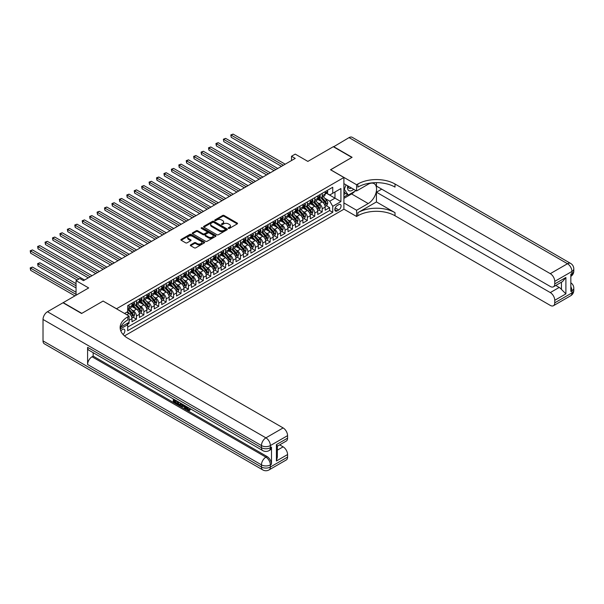 <?xml version="1.0" encoding="UTF-8"?>
<svg xmlns="http://www.w3.org/2000/svg" width="604" height="604" viewBox="0 0 604 604"><rect width="100%" height="100%" fill="white"/><g stroke="black" fill="none" stroke-linecap="round" stroke-linejoin="round"><path stroke-width="0.91" d="M228.448 228.372A0.725 0.415 0 0 0 229.475 228.372L237.221 223.903A1.034 0.596 0 0 0 237.523 223.48A1.034 0.596 0 0 0 237.221 223.057L224.092 215.477A1.034 0.596 0 0 0 222.634 215.477L214.888 219.954A0.725 0.415 0 0 0 215.907 220.543L216.912 219.962A3.299 1.903 0 0 1 221.577 219.962L222.672 220.596A3.299 1.903 0 0 1 223.639 221.94A3.299 1.903 0 0 1 222.672 223.291L221.668 223.873A0.725 0.415 0 0 0 222.687 224.462L223.691 223.88A3.299 1.903 0 0 1 228.357 223.88L229.452 224.514A3.299 1.903 0 0 1 230.418 225.858A3.299 1.903 0 0 1 229.452 227.21L228.448 227.784A0.725 0.415 0 0 0 228.448 228.372L228.448 227.784M123.065 334.495A3.36 1.94 120 0 0 124.771 331.581A3.36 1.94 120 0 0 124.16 329.263A3.36 1.94 120 0 0 122.476 329.429A3.36 1.94 120 0 0 120.868 331.09M190.622 244.869A1.034 0.596 0 0 0 190.32 245.292A1.034 0.596 0 0 0 190.622 245.715L194.299 247.836A1.034 0.596 0 0 0 195.764 247.836L204.363 242.868A1.034 0.596 0 0 0 204.665 242.446A1.034 0.596 0 0 0 204.363 242.03L191.242 234.45A1.034 0.596 0 0 0 189.777 234.45L181.177 239.418A1.034 0.596 0 0 0 180.875 239.841A1.034 0.596 0 0 0 181.177 240.256L185.624 242.831A1.034 0.596 0 0 0 187.081 242.831L190.766 240.702A1.034 0.596 0 0 0 191.068 240.279A1.034 0.596 0 0 0 190.766 239.856L188.561 238.588A2.756 1.593 0 0 1 187.753 237.463A2.756 1.593 0 0 1 189.452 235.99A2.756 1.593 0 0 1 192.457 236.33L201.102 241.321A2.756 1.593 0 0 1 201.91 242.446A2.756 1.593 0 0 1 200.211 243.918A2.756 1.593 0 0 1 197.198 243.578L195.764 242.74A1.034 0.596 0 0 0 194.299 242.74L190.622 244.869L190.622 245.715L194.299 243.601L194.299 242.74M103.163 301.117L116.534 308.75L343.895 177.485L330.516 169.769L351.875 157.433L333.302 146.712L307.859 161.404L295.228 154.111L291.513 156.255L295.228 158.399L83.473 280.656L79.758 278.504L76.044 280.656L76.044 295.235M103.163 301.026L81.804 313.363L63.224 302.634L88.675 287.942L76.044 280.656M216.987 234.745A1.034 0.596 0 0 0 218.444 234.745L227.051 229.777A1.034 0.596 0 0 0 227.353 229.354A1.034 0.596 0 0 0 227.051 228.931L213.922 221.351A1.034 0.596 0 0 0 212.465 221.351L203.858 226.319A1.034 0.596 0 0 0 203.556 226.742A1.034 0.596 0 0 0 203.858 227.164L216.987 234.745M201.63 228.531A0.725 0.415 0 0 1 202.363 228.629L215.696 236.33L207.104 241.29A1.034 0.596 0 0 1 205.639 241.29L192.517 233.71L196.202 231.604L196.202 230.743L192.517 232.872A1.034 0.596 0 0 0 192.215 233.287A1.034 0.596 0 0 0 192.517 233.71L192.517 232.872M196.202 231.604A1.034 0.596 0 0 1 197.659 231.604L197.659 230.743A1.034 0.596 0 0 0 196.202 230.743M197.659 230.743L202.982 233.816A1.034 0.596 0 0 0 204.439 233.816L206.885 232.404A1.034 0.596 0 0 0 207.187 231.989A1.034 0.596 0 0 0 206.885 231.566L201.343 228.365A0.725 0.415 0 0 1 202.363 227.776L215.703 235.477A1.034 0.596 0 0 1 216.006 235.9A1.034 0.596 0 0 1 215.703 236.323L215.703 235.477M127.474 324.356L129.014 323.465L128.056 322.906M129.09 320.286L131.989 318.618L131.989 321.751L136.451 319.176L133.069 317.221M131.612 309.814L133.476 310.894A4.205 2.424 60 0 1 136.451 316.043L139.418 314.329L139.418 317.455L143.88 314.888L140.498 312.932M139.041 305.526L140.906 306.606A4.205 2.424 60 0 1 143.88 311.755L146.847 310.041L146.847 313.166L151.31 310.592L147.927 308.644M146.47 301.237L148.335 302.317A4.205 2.424 60 0 1 151.31 307.466L154.277 305.745L154.277 308.878L158.739 306.303L155.356 304.356M153.899 296.949L155.764 298.029A4.205 2.424 60 0 1 158.739 303.17L161.713 301.456L161.713 304.59L166.168 302.015L162.786 300.067M161.328 292.661L163.193 293.733A4.205 2.424 60 0 1 166.168 298.882L169.143 297.168L169.143 300.301L173.597 297.727L170.215 295.771M168.758 288.372L170.622 289.444A4.205 2.424 60 0 1 173.597 294.593L176.572 292.88L176.572 296.013L181.026 293.438L177.644 291.483M176.187 284.084L178.059 285.156A4.205 2.424 60 0 1 181.026 290.305L184.001 288.591L184.001 291.717L188.456 289.15L185.073 287.194M183.624 279.788L185.488 280.868A4.205 2.424 60 0 1 188.456 286.017L191.43 284.303L191.43 287.428L195.885 284.854L192.51 282.906M191.053 275.5L192.918 276.579A4.205 2.424 60 0 1 195.885 281.728L198.859 280.007L198.859 283.14L203.314 280.566L199.939 278.618M198.482 271.211L200.347 272.291A4.205 2.424 60 0 1 203.314 277.432L206.289 275.718L206.289 278.852L210.751 276.277L207.368 274.329M205.911 266.923L207.776 268.002A4.205 2.424 60 0 1 210.751 273.144L213.718 271.43L213.718 274.563L218.18 271.989L214.798 270.033M213.34 262.634L215.205 263.706A4.205 2.424 60 0 1 218.18 268.856L221.147 267.142L221.147 270.275L225.609 267.7L222.227 265.745M220.77 258.346L222.634 259.418A4.205 2.424 60 0 1 225.609 264.567L228.576 262.853L228.576 265.979L233.038 263.412L229.656 261.457M228.199 254.05L230.064 255.13A4.205 2.424 60 0 1 233.038 260.279L236.005 258.565L236.005 261.691L240.468 259.116L237.085 257.168M235.628 249.762L237.493 250.841A4.205 2.424 60 0 1 240.468 255.99L243.442 254.269L243.442 257.402L247.897 254.828L244.514 252.88M243.057 245.473L244.922 246.553A4.205 2.424 60 0 1 247.897 251.702L250.871 249.981L250.871 253.114L255.326 250.539L251.944 248.591M250.486 241.185L252.351 242.264A4.205 2.424 60 0 1 255.326 247.406L258.301 245.692L258.301 248.825L262.755 246.251L259.373 244.295M257.923 236.896L259.788 237.968A4.205 2.424 60 0 1 262.755 243.118L265.73 241.404L265.73 244.537L270.184 241.962L266.809 240.007M265.352 232.608L267.217 233.68A4.205 2.424 60 0 1 270.184 238.829L273.159 237.115L273.159 240.249L277.613 237.674L274.239 235.719M272.781 228.312L274.646 229.392A4.205 2.424 60 0 1 277.613 234.541L280.588 232.827L280.588 235.953L285.05 233.378L281.668 231.43M280.211 224.024L282.076 225.103A4.205 2.424 60 0 1 285.05 230.252L288.017 228.531L288.017 231.664L292.479 229.09L289.097 227.142M287.64 219.735L289.505 220.815A4.205 2.424 60 0 1 292.479 225.964L295.447 224.243L295.447 227.376L299.909 224.801L296.526 222.853M295.069 215.447L296.934 216.526A4.205 2.424 60 0 1 299.909 221.668L302.876 219.954L302.876 223.087L307.338 220.513L303.955 218.557M302.498 211.158L304.363 212.231A4.205 2.424 60 0 1 307.338 217.38L310.305 215.666L310.305 218.799L314.767 216.224L311.385 214.269M309.928 206.87L311.792 207.942A4.205 2.424 60 0 1 314.767 213.091L317.742 211.377L317.742 214.511L322.196 211.936L322.196 208.803A4.205 2.424 -120 0 0 319.222 203.654L317.357 202.574M318.814 209.981L322.196 211.936M131.989 318.618A4.205 2.424 -120 0 0 129.014 313.468L126.787 312.185M139.418 314.329A4.205 2.424 -120 0 0 136.451 309.18L131.853 306.53M146.847 310.041A4.205 2.424 -120 0 0 143.88 304.892L139.282 302.234M154.277 305.745A4.205 2.424 -120 0 0 151.31 300.603L146.712 297.946M161.713 301.456A4.205 2.424 -120 0 0 158.739 296.307L154.141 293.657M169.143 297.168A4.205 2.424 -120 0 0 166.168 292.019L161.57 289.369M176.572 292.88A4.205 2.424 -120 0 0 173.597 287.731L168.999 285.08M184.001 288.591A4.205 2.424 -120 0 0 181.026 283.442L176.436 280.792M191.43 284.303A4.205 2.424 -120 0 0 188.456 279.154L183.865 276.496M198.859 280.007A4.205 2.424 -120 0 0 195.885 274.865L191.294 272.208M206.289 275.718A4.205 2.424 -120 0 0 203.314 270.569L198.724 267.919M213.718 271.43A4.205 2.424 -120 0 0 210.751 266.281L206.153 263.631M221.147 267.142A4.205 2.424 -120 0 0 218.18 261.993L213.582 259.343M228.576 262.853A4.205 2.424 -120 0 0 225.609 257.704L221.011 255.054M236.005 258.565A4.205 2.424 -120 0 0 233.038 253.416L228.44 250.758M243.442 254.269A4.205 2.424 -120 0 0 240.468 249.127L235.87 246.47M250.871 249.981A4.205 2.424 -120 0 0 247.897 244.831L243.299 242.181M258.301 245.692A4.205 2.424 -120 0 0 255.326 240.543L250.736 237.893M265.73 241.404A4.205 2.424 -120 0 0 262.755 236.255L258.165 233.605M273.159 237.115A4.205 2.424 -120 0 0 270.184 231.966L265.594 229.316M280.588 232.827A4.205 2.424 -120 0 0 277.613 227.678L273.023 225.02M288.017 228.531A4.205 2.424 -120 0 0 285.05 223.389L280.452 220.732M295.447 224.243A4.205 2.424 -120 0 0 292.479 219.093L287.882 216.443M302.876 219.954A4.205 2.424 -120 0 0 299.909 214.805L295.311 212.155M310.305 215.666A4.205 2.424 -120 0 0 307.338 210.517L302.74 207.867M317.742 211.377A4.205 2.424 -120 0 0 314.767 206.228L310.169 203.578M338.769 204.643L337.13 205.587A3.254 1.88 120 0 0 335.001 208.456A3.254 1.88 120 0 0 335.499 211.068A3.254 1.88 120 0 0 337.13 210.902L338.769 209.958A3.254 1.88 120 0 0 340.89 207.089A3.254 1.88 120 0 0 340.392 204.477A3.254 1.88 120 0 0 338.769 204.643M124.492 335.899L343.895 209.233L343.895 177.485M126.991 323.517L127.678 324.71L127.678 330.713L332.744 212.321L332.744 206.311L329.776 201.17L324.786 198.286M127.678 324.71L120.294 328.976M124.56 313.468L127.678 311.664L127.678 305.662L332.744 187.27L332.744 193.272L340.92 188.554L340.92 201.593L332.744 206.311M133.439 304.695L133.476 304.718A4.205 2.424 60 0 0 135.575 304.929L138.55 303.208A4.205 2.424 -120 0 0 139.418 301.283L139.418 298.882M140.868 300.407L140.906 300.43A4.205 2.424 60 0 0 143.005 300.633L145.979 298.92A4.205 2.424 -120 0 0 146.847 296.994L146.847 294.593M148.297 296.119L148.335 296.141A4.205 2.424 60 0 0 150.434 296.345L153.408 294.631A4.205 2.424 -120 0 0 154.277 292.706L154.277 290.305M155.726 291.83L155.764 291.845A4.205 2.424 60 0 0 157.87 292.057L160.838 290.343A4.205 2.424 -120 0 0 161.713 288.418L161.713 286.017M163.155 287.534L163.193 287.557A4.205 2.424 60 0 0 165.3 287.768L168.267 286.054A4.205 2.424 -120 0 0 169.143 284.129L169.143 281.728M170.585 283.246L170.622 283.268A4.205 2.424 60 0 0 172.729 283.48L175.696 281.758A4.205 2.424 -120 0 0 176.572 279.841L176.572 277.432M178.014 278.957L178.059 278.98A4.205 2.424 60 0 0 180.158 279.191L183.133 277.47A4.205 2.424 -120 0 0 184.001 275.545L184.001 273.144M185.443 274.669L185.488 274.692A4.205 2.424 60 0 0 187.587 274.896L190.562 273.182A4.205 2.424 -120 0 0 191.43 271.256L191.43 268.856M192.88 270.381L192.918 270.403A4.205 2.424 60 0 0 195.017 270.607L197.991 268.893A4.205 2.424 -120 0 0 198.859 266.968L198.859 264.567M200.309 266.092L200.347 266.115A4.205 2.424 60 0 0 202.446 266.319L205.42 264.605A4.205 2.424 -120 0 0 206.289 262.68L206.289 260.279M207.738 261.796L207.776 261.819A4.205 2.424 60 0 0 209.875 262.03L212.85 260.316A4.205 2.424 -120 0 0 213.718 258.391L213.718 255.99M215.167 257.508L215.205 257.531A4.205 2.424 60 0 0 217.304 257.742L220.279 256.021A4.205 2.424 -120 0 0 221.147 254.103L221.147 251.694M222.597 253.219L222.634 253.242A4.205 2.424 60 0 0 224.733 253.453L227.708 251.732A4.205 2.424 -120 0 0 228.576 249.807L228.576 247.406M230.026 248.931L230.064 248.954A4.205 2.424 60 0 0 232.17 249.158L235.137 247.444A4.205 2.424 -120 0 0 236.005 245.518L236.005 243.118M237.455 244.643L237.493 244.665A4.205 2.424 60 0 0 239.599 244.869L242.566 243.155A4.205 2.424 -120 0 0 243.442 241.23L243.442 238.829M244.884 240.354L244.922 240.377A4.205 2.424 60 0 0 247.028 240.581L249.996 238.867A4.205 2.424 -120 0 0 250.871 236.942L250.871 234.541M252.313 236.058L252.351 236.081A4.205 2.424 60 0 0 254.458 236.292L257.425 234.578A4.205 2.424 -120 0 0 258.301 232.653L258.301 230.252M259.743 231.77L259.788 231.793A4.205 2.424 60 0 0 261.887 232.004L264.862 230.29A4.205 2.424 -120 0 0 265.73 228.365L265.73 225.956M267.179 227.482L267.217 227.504A4.205 2.424 60 0 0 269.316 227.716L272.291 225.994A4.205 2.424 -120 0 0 273.159 224.076L273.159 221.668M274.609 223.193L274.646 223.216A4.205 2.424 60 0 0 276.745 223.42L279.72 221.706A4.205 2.424 -120 0 0 280.588 219.781L280.588 217.38M282.038 218.905L282.076 218.927A4.205 2.424 60 0 0 284.174 219.131L287.149 217.417A4.205 2.424 -120 0 0 288.017 215.492L288.017 213.091M289.467 214.616L289.505 214.639A4.205 2.424 60 0 0 291.604 214.843L294.578 213.129A4.205 2.424 -120 0 0 295.447 211.204L295.447 208.803M296.896 210.32L296.934 210.343A4.205 2.424 60 0 0 299.033 210.554L302.008 208.841A4.205 2.424 -120 0 0 302.876 206.915L302.876 204.514M304.325 206.032L304.363 206.055A4.205 2.424 60 0 0 306.47 206.266L309.437 204.552A4.205 2.424 -120 0 0 310.305 202.627L310.305 200.226M311.755 201.744L311.792 201.766A4.205 2.424 60 0 0 313.899 201.978L316.866 200.256A4.205 2.424 -120 0 0 317.742 198.338L317.742 195.93M127.678 327.111L329.625 210.517L329.625 207.64L325.171 210.215L325.171 207.089A4.205 2.424 -120 0 0 322.196 201.94L317.598 199.282M319.184 197.455L319.222 197.478A4.205 2.424 -120 0 0 321.328 197.682A4.205 2.424 -120 0 0 322.196 195.764L322.196 193.356M321.328 197.682L324.295 195.968A4.205 2.424 -120 0 0 325.171 194.043L325.171 191.642M129.014 304.892L129.014 307.293A4.205 2.424 60 0 1 128.146 309.218A4.205 2.424 60 0 1 127.678 309.384M128.146 309.218L131.121 307.496A4.205 2.424 -120 0 0 131.989 305.579L131.989 303.17M136.451 300.603L136.451 303.004A4.205 2.424 60 0 1 135.575 304.929M143.88 296.307L143.88 298.716A4.205 2.424 60 0 1 143.005 300.633M151.31 292.019L151.31 294.42A4.205 2.424 60 0 1 150.434 296.345M158.739 287.731L158.739 290.131A4.205 2.424 60 0 1 157.87 292.057M166.168 283.442L166.168 285.843A4.205 2.424 60 0 1 165.3 287.768M173.597 279.154L173.597 281.555A4.205 2.424 60 0 1 172.729 283.48M181.026 274.865L181.026 277.266A4.205 2.424 60 0 1 180.158 279.191M188.456 270.569L188.456 272.978A4.205 2.424 60 0 1 187.587 274.896M195.885 266.281L195.885 268.682A4.205 2.424 60 0 1 195.017 270.607M203.314 261.993L203.314 264.393A4.205 2.424 60 0 1 202.446 266.319M210.751 257.704L210.751 260.105A4.205 2.424 60 0 1 209.875 262.03M218.18 253.416L218.18 255.817A4.205 2.424 60 0 1 217.304 257.742M225.609 249.127L225.609 251.528A4.205 2.424 60 0 1 224.733 253.453M233.038 244.831L233.038 247.24A4.205 2.424 60 0 1 232.17 249.158M240.468 240.543L240.468 242.944A4.205 2.424 60 0 1 239.599 244.869M247.897 236.255L247.897 238.656A4.205 2.424 60 0 1 247.028 240.581M255.326 231.966L255.326 234.367A4.205 2.424 60 0 1 254.458 236.292M262.755 227.678L262.755 230.079A4.205 2.424 60 0 1 261.887 232.004M270.184 223.389L270.184 225.79A4.205 2.424 60 0 1 269.316 227.716M277.613 219.093L277.613 221.502A4.205 2.424 60 0 1 276.745 223.42M285.05 214.805L285.05 217.206A4.205 2.424 60 0 1 284.174 219.131M292.479 210.517L292.479 212.918A4.205 2.424 60 0 1 291.604 214.843M299.909 206.228L299.909 208.629A4.205 2.424 60 0 1 299.033 210.554M307.338 201.94L307.338 204.341A4.205 2.424 60 0 1 306.47 206.266M314.767 197.651L314.767 200.052A4.205 2.424 60 0 1 313.899 201.978M314.767 213.091L314.767 216.224M307.338 217.38L307.338 220.513M299.909 221.668L299.909 224.801M292.479 225.964L292.479 229.09M285.05 230.252L285.05 233.378M277.613 234.541L277.613 237.674M270.184 238.829L270.184 241.962M262.755 243.118L262.755 246.251M255.326 247.406L255.326 250.539M247.897 251.702L247.897 254.828M240.468 255.99L240.468 259.116M233.038 260.279L233.038 263.412M225.609 264.567L225.609 267.7M218.18 268.856L218.18 271.989M210.751 273.144L210.751 276.277M203.314 277.432L203.314 280.566M195.885 281.728L195.885 284.854M188.456 286.017L188.456 289.15M181.026 290.305L181.026 293.438M173.597 294.593L173.597 297.727M166.168 298.882L166.168 302.015M158.739 303.17L158.739 306.303M151.31 307.466L151.31 310.592M143.88 311.755L143.88 314.888M136.451 316.043L136.451 319.176M129.014 322.347L129.014 323.465M329.776 201.17L334.978 198.165L334.978 191.989L340.92 188.554M326.47 193.25L340.92 201.593M326.613 193.167L329.776 194.986L332.744 193.272M291.513 156.255L291.513 160.543M326.243 205.692L329.625 207.64M329.625 210.517L332.744 212.321M228.742 228.478L229.452 228.063A3.299 1.903 0 0 0 230.418 226.719L230.418 225.858M223.639 221.94L223.639 222.801A3.299 1.903 0 0 1 222.672 224.152L221.955 224.56M237.221 223.057L237.221 223.903L224.092 216.338A1.034 0.596 0 0 0 222.634 216.338L215.175 220.641M227.036 229.784L213.922 222.212A1.034 0.596 0 0 0 212.465 222.212L203.873 227.172M225.224 229.648A0.725 0.415 0 0 0 225.224 229.059L213.703 222.408A0.725 0.415 0 0 0 212.683 222.408L211.627 223.019A3.299 1.903 0 0 0 210.653 224.363A3.299 1.903 0 0 0 211.627 225.715L219.501 230.26A3.299 1.903 0 0 0 224.167 230.26L225.224 229.648L225.224 230.509A0.725 0.415 0 0 0 225.435 230.215L225.435 229.354M210.653 224.363L210.653 225.224A3.299 1.903 0 0 0 211.627 226.568L211.627 225.715M225.224 230.509L224.167 231.121A3.299 1.903 0 0 1 219.501 231.121L211.627 226.568M197.659 231.604L202.982 234.677A1.034 0.596 0 0 0 204.439 234.677L206.885 233.265A1.034 0.596 0 0 0 207.187 232.842L207.187 231.989M208.508 237.01A2.756 1.593 0 0 0 211.513 237.349A2.756 1.593 0 0 0 213.212 235.877A2.756 1.593 0 0 0 212.404 234.752L209.362 232.993A1.034 0.596 0 0 0 207.904 232.993L205.458 234.405A1.034 0.596 0 0 0 205.156 234.828A1.034 0.596 0 0 0 205.458 235.25L208.508 237.01L208.508 237.863A2.756 1.593 0 0 0 211.513 238.21A2.756 1.593 0 0 0 213.212 236.738L213.212 235.877M205.156 234.828L205.156 235.688A1.034 0.596 0 0 0 205.458 236.104L205.458 235.25M208.508 237.863L205.458 236.104M201.91 242.446L201.91 243.306A2.756 1.593 0 0 1 200.211 244.779A2.756 1.593 0 0 1 197.198 244.431L195.764 243.601A1.034 0.596 0 0 0 194.299 243.601M187.753 237.463L187.753 238.316A2.756 1.593 0 0 0 188.561 239.441L188.561 238.588M190.766 239.856L190.766 240.702L188.561 239.441M204.356 242.876L191.242 235.303A1.034 0.596 0 0 0 189.777 235.303L181.185 240.264M325.103 206.349L327.028 205.239L327.768 203.095A2.786 1.608 -120 0 0 326.681 200.483L323.291 196.549M322.612 202.212L318.731 197.719M320.399 200.906L318.149 198.293A6.674 3.85 -120 0 0 317.946 198.059M231.219 154.473L266.621 174.911L216.36 145.896L216.36 143.752L218.218 142.68L270.335 172.767M320.951 197.833L324.378 201.812A2.786 1.608 60 0 1 325.375 203.729L326.266 203.216A2.786 1.608 -120 0 0 325.269 201.298L321.879 197.365M321.147 197.772L324.839 202.046A1.419 0.815 60 0 1 325.194 202.597L326.266 203.216M327.134 190.509L327.768 191.596A2.786 1.608 60 0 1 327.194 192.835L325.783 193.65A2.786 1.608 -120 0 0 326.266 193.008L326.205 192.759M283.336 165.262L231.219 135.168L233.076 134.096L285.194 164.19M325.262 193.778L325.269 193.778A2.786 1.608 -120 0 0 325.783 193.65M325.903 192.797L326.266 193.008L325.375 193.522A2.786 1.608 60 0 1 325.171 193.914M281.479 166.334L231.219 137.312L230.811 134.934L233.076 134.096M231.219 137.312L230.811 134.934M347.693 185.813A6.833 3.941 120 0 0 349.912 190.94A6.833 3.941 120 0 0 353.687 189.278M348.138 186.077A4.673 2.703 120 0 0 349.104 188.259A4.673 2.703 120 0 0 349.791 188.471A4.673 2.703 120 0 0 351.483 188.003M356.005 190.615L348.312 195.054L345.345 193.34L343.895 191.272M348.312 195.054L344.303 189.346L346.039 184.862M343.895 189.112L344.303 189.346M333.529 146.84L349.059 137.614L567.496 263.729A6.304 3.639 120 0 1 570.644 263.419A6.304 6.304 0 0 1 573.8 268.878A6.304 3.639 180 0 1 571.95 271.453L554.751 281.381A6.304 3.639 -120 0 0 550.297 273.657L567.496 263.729A6.304 3.639 60 0 1 571.95 271.453L571.95 273.597L570.84 274.239L570.84 291.4L571.95 290.758L571.95 292.902A6.304 3.639 60 0 1 570.644 295.786L553.445 305.715A6.304 3.639 -120 0 0 554.751 302.831L571.95 292.902A6.304 3.639 0 0 0 573.8 290.328A6.304 6.304 0 0 1 570.644 295.786M333.529 146.583L352.102 157.304L330.592 169.807M343.895 202.921L356.594 210.26L368.221 203.548A11.823 6.825 120 0 0 375.945 193.129A11.823 6.825 120 0 0 374.133 183.661A11.823 6.825 120 0 0 368.221 184.243L356.594 190.955L356.594 184.733L357.862 184.009A26.266 15.168 180 0 1 395.008 184.009L550.297 273.657M356.594 210.26L356.594 216.481L357.862 215.749A26.266 15.168 180 0 1 395.008 215.749L550.297 305.405A6.304 3.639 -120 0 0 553.445 305.715M376.435 201.94L357.862 212.661A26.266 15.168 180 0 1 395.008 212.661L376.435 201.94L376.435 192.2L381.713 189.158M376.435 182.657L376.435 186.107L550.297 286.485A6.304 3.639 -120 0 0 553.445 286.802A6.304 3.639 -120 0 0 554.751 283.91L565.895 277.478L565.895 293.869L561.441 289.407L561.441 282.181M565.895 293.869L554.751 300.301L554.751 302.831M554.751 300.301A6.304 3.639 -120 0 0 550.297 292.578L559.213 287.428A6.304 3.639 60 0 1 561.441 289.407M376.435 192.2L550.297 292.578M349.059 137.614A6.304 3.639 -60 0 1 352.207 137.304L570.644 263.419M343.895 183.624L356.594 190.955M330.592 169.724L356.594 184.733M343.895 209.143L356.594 216.481M554.751 281.381L554.751 283.91M555.786 285.45L559.213 287.428M357.862 184.009L357.862 187.097A26.266 15.168 180 0 1 395.008 187.097L395.008 184.009M553.445 286.802L562.566 281.539L565.895 277.478M354.858 191.272A11.823 6.825 -60 0 1 351.581 193.937L343.895 198.376M343.895 197.002L347.791 194.752M343.895 194.435L345.563 193.469M186.447 406.537L186.394 407.164L186.961 406.832L188.886 409.889M186.394 407.164L187.768 410.048L188.637 410.154L189.618 409.135L190.245 409.671L189.127 410.848L187.829 410.675L185.813 406.175M182.816 406.13L181.932 407.202L181.268 406.817L182.393 404.197M185.224 405.828L186.107 408.931L185.519 409.27L184.847 408.885L184.341 407.013L182.438 405.918L181.932 407.202M174.526 400.55L174.526 401.652L177.153 403.17L177.153 403.759L176.564 404.106L173.303 402.226L173.303 398.95M176.866 401.011L176.277 401.562L173.929 400.21L173.929 401.992L174.526 401.652M87.595 347.338L261.457 447.715A6.304 3.639 120 0 0 262.763 450.599L88.901 350.222A6.304 3.639 -60 0 1 87.595 347.338L87.595 364.491A6.304 3.639 -60 0 1 92.057 356.775L93.167 356.126L267.028 456.503A6.304 3.639 60 0 1 271.49 464.227L271.49 447.066A6.304 3.639 60 0 1 270.184 449.957L269.067 450.599A6.304 3.639 -120 0 0 270.373 447.715L271.49 447.066M93.167 356.126L93.167 352.683M181.026 403.412L181.079 404.106L181.661 403.774L180.46 405.812L177.417 404.597L177.417 401.328M81.578 313.491L103.088 301.071L129.09 316.088L127.829 316.813A26.266 15.168 -0 0 0 120.136 327.542A26.266 15.168 -0 0 0 127.829 338.263L283.117 427.919A6.304 3.639 60 0 1 287.572 435.635L270.373 445.571L270.373 447.715A6.304 3.639 -0 0 1 261.457 447.715L261.457 445.571L43.02 319.456A6.304 3.639 -60 0 1 47.474 311.732L63.005 302.763L81.578 313.491M129.09 316.088L129.09 322.302L120.876 327.051M276.428 444.604L277.349 446.001L277.349 457.024L276.428 460.988L276.428 444.604L287.572 438.172L287.572 435.635M287.572 438.172A6.304 3.639 60 0 1 286.266 441.056L277.349 446.205M43.02 340.898L261.457 467.013A6.304 3.639 120 0 0 262.763 469.904L44.326 343.789A6.304 3.639 -60 0 1 43.02 340.898L43.02 319.456M279.69 444.854L283.117 446.832A6.304 3.639 60 0 1 287.572 454.555L276.428 460.988M271.49 464.227L270.373 464.869L270.373 467.013L287.572 457.085L287.572 454.555M287.572 457.085A6.304 3.639 60 0 1 286.266 459.969L269.067 469.904A6.304 3.639 -120 0 0 270.373 467.013A6.304 3.639 -0 0 1 261.457 467.013L261.457 464.869L87.595 364.491M127.829 316.813L127.829 319.901A26.266 15.168 -0 0 0 120.272 329.082M173.929 401.992L176.564 403.51L177.153 403.17M176.564 403.51L176.564 404.106M173.929 399.312L176.534 400.814M176.277 400.965L176.277 401.562M181.079 404.106L180.46 405.812M178.044 401.69L178.044 404.37L180.022 405.141L180.4 403.049M178.641 402.03L178.641 404.023L180.611 404.801M178.044 404.37L178.641 404.023M178.965 404.899L179.562 404.552M184.394 405.352L185.519 409.27M182.982 404.537L182.627 405.427L184.152 406.311L183.805 405.012M183.352 404.756L183.933 405.495M182.627 405.427L183.223 405.088M187.768 410.048L188.365 409.701M189.022 409.482L189.648 410.01L190.245 409.671M189.648 410.01L189.127 410.848M317.674 210.637L319.599 209.528L320.339 207.383A2.786 1.608 -120 0 0 319.252 204.771L315.862 200.838M315.182 206.5L311.302 202.008M312.97 205.194L310.72 202.582A6.674 3.85 -120 0 0 310.516 202.355M223.79 158.761L259.192 179.207L208.924 150.185L208.924 148.04L210.781 146.968L262.906 177.055M313.514 202.129L316.949 206.1A2.786 1.608 60 0 1 317.946 208.018L318.837 207.504A2.786 1.608 -120 0 0 317.84 205.587L314.45 201.653M313.718 202.061L317.41 206.334A1.419 0.815 60 0 1 317.764 206.885L318.837 207.504M310.245 214.926L312.162 213.824L312.91 211.679A2.786 1.608 -120 0 0 311.823 209.059L308.433 205.133M307.753 210.788L303.872 206.296M305.541 209.482L303.291 206.878A6.674 3.85 -120 0 0 303.08 206.643M216.36 163.05L251.762 183.495L201.494 154.473L201.494 152.329L203.352 151.257L255.477 181.351M306.085 206.417L309.52 210.388A2.786 1.608 60 0 1 310.516 212.306L311.407 211.793A2.786 1.608 -120 0 0 310.411 209.875L307.021 205.949M306.288 206.349L309.98 210.622A1.419 0.815 60 0 1 310.335 211.173L311.407 211.793M302.815 219.222L304.733 218.112L305.481 215.968A2.786 1.608 -120 0 0 304.393 213.348L300.996 209.422M300.316 215.077L296.443 210.585M298.112 213.771L295.862 211.166A6.674 3.85 -120 0 0 295.65 210.932M208.924 167.346L244.333 187.784L194.065 158.761L194.065 156.617L195.923 155.545L248.048 185.639M298.655 210.705L302.091 214.684A2.786 1.608 60 0 1 303.087 216.602L303.978 216.081A2.786 1.608 -120 0 0 302.981 214.163L299.592 210.237M298.859 210.637L302.551 214.911A1.419 0.815 60 0 1 302.906 215.469L303.978 216.081M295.386 223.51L297.304 222.4L298.051 220.256A2.786 1.608 -120 0 0 296.964 217.644L293.567 213.71M292.887 219.365L289.006 214.873M290.683 218.059L288.433 215.454A6.674 3.85 -120 0 0 288.221 215.22M201.494 171.634L236.904 192.072L186.636 163.05L186.636 160.906L188.493 159.833L240.618 189.928M291.226 214.994L294.661 218.973A2.786 1.608 60 0 1 295.65 220.89L296.549 220.377A2.786 1.608 -120 0 0 295.552 218.459L292.155 214.526M291.43 214.933L295.122 219.199A1.419 0.815 60 0 1 295.477 219.758L296.549 220.377M319.705 194.798L320.339 195.892A2.786 1.608 60 0 1 319.765 197.123L318.353 197.938A2.786 1.608 -120 0 0 318.837 197.297L318.776 197.047M275.907 169.55L223.79 139.456L225.647 138.384L277.764 168.478M317.832 198.067L317.84 198.067A2.786 1.608 -120 0 0 318.353 197.938M318.474 197.085L318.837 197.297L317.946 197.81A2.786 1.608 60 0 1 317.742 198.203M274.05 170.622L223.79 141.608L223.382 139.222L225.647 138.384M223.79 141.608L223.382 139.222M312.276 199.086L312.91 200.181A2.786 1.608 60 0 1 312.336 201.411L310.924 202.227A2.786 1.608 -120 0 0 311.407 201.585L311.347 201.336M268.478 173.839L215.945 143.51L218.218 142.68M310.403 202.355L310.411 202.355A2.786 1.608 -120 0 0 310.924 202.227M311.045 201.374L311.407 201.585L310.516 202.098A2.786 1.608 60 0 1 310.305 202.499M216.36 145.896L215.945 143.51M304.846 203.374L305.458 204.439A2.786 1.608 60 0 1 304.899 205.7L303.487 206.515A2.786 1.608 -120 0 0 303.978 205.873L303.918 205.624M261.049 178.127L208.516 147.806L210.781 146.968M302.974 206.643L302.981 206.643A2.786 1.608 -120 0 0 303.487 206.515M303.616 205.67L303.978 205.873L303.087 206.387A2.786 1.608 60 0 1 302.876 206.787M208.924 150.185L208.516 147.806M297.417 207.663L298.051 208.757A2.786 1.608 60 0 1 297.47 209.988L296.058 210.804A2.786 1.608 -120 0 0 296.549 210.162L296.488 209.92M253.62 182.423L201.087 152.095L203.352 151.257M295.545 210.939L295.552 210.939A2.786 1.608 -120 0 0 296.058 210.804M296.187 209.958L296.549 210.162L295.65 210.675A2.786 1.608 60 0 1 295.447 211.075M201.494 154.473L201.087 152.095M287.957 227.799L289.875 226.689L290.622 224.545A2.786 1.608 -120 0 0 289.535 221.932L286.137 217.999M285.458 223.661L281.577 219.169M283.253 222.347L281.003 219.743A6.674 3.85 -120 0 0 280.792 219.509M194.065 175.923L229.467 196.36L179.207 167.346L179.207 165.194L181.064 164.122L233.189 194.216M283.797 219.282L287.232 223.261A2.786 1.608 60 0 1 288.221 225.179L289.112 224.665A2.786 1.608 -120 0 0 288.123 222.748L284.726 218.814M284.001 219.222L287.685 223.488A1.419 0.815 60 0 1 288.048 224.046L289.112 224.665M289.988 211.951L290.622 213.046A2.786 1.608 60 0 1 290.041 214.277L288.629 215.092A2.786 1.608 -120 0 0 289.112 214.45L289.059 214.209M246.19 186.712L193.657 156.383L195.923 155.545M288.108 215.228L288.123 215.228A2.786 1.608 -120 0 0 288.629 215.092M288.757 214.246L289.112 214.45L288.221 214.971A2.786 1.608 60 0 1 288.017 215.364M194.065 158.761L193.657 156.383M280.528 232.087L282.446 230.977L283.185 228.833A2.786 1.608 -120 0 0 282.106 226.221L278.708 222.287M278.029 227.95L274.148 223.457M275.824 226.643L273.567 224.031A6.674 3.85 -120 0 0 273.363 223.797M186.636 180.211L222.038 200.649L171.778 171.634L171.778 169.49L173.635 168.418L225.753 198.505M276.368 223.571L279.803 227.549A2.786 1.608 60 0 1 280.792 229.467L281.683 228.954A2.786 1.608 -120 0 0 280.694 227.036L277.296 223.102M276.572 223.51L280.256 227.784A1.419 0.815 60 0 1 280.618 228.335L281.683 228.954M282.559 216.247L283.185 217.334A2.786 1.608 60 0 1 282.612 218.572L281.2 219.388A2.786 1.608 -120 0 0 281.683 218.746L281.63 218.497M238.761 191L186.228 160.672L188.493 159.833M280.679 219.516L280.694 219.516A2.786 1.608 -120 0 0 281.2 219.388M281.328 218.535L281.683 218.746L280.792 219.26A2.786 1.608 60 0 1 280.588 219.652M186.636 163.05L186.228 160.672M273.099 236.375L275.016 235.266L275.756 233.121A2.786 1.608 -120 0 0 274.677 230.509L271.279 226.576M270.6 232.238L266.719 227.746M268.395 230.932L266.137 228.32A6.674 3.85 -120 0 0 265.934 228.093M179.207 184.499L214.609 204.945L164.348 175.923L164.348 173.778L166.206 172.706L218.323 202.793M268.939 227.867L272.374 231.838A2.786 1.608 60 0 1 273.363 233.756L274.254 233.242A2.786 1.608 -120 0 0 273.265 231.324L269.867 227.391M269.142 227.799L272.827 232.072A1.419 0.815 60 0 1 273.189 232.623L274.254 233.242M275.13 220.536L275.756 221.63A2.786 1.608 60 0 1 275.182 222.861L273.771 223.676A2.786 1.608 -120 0 0 274.254 223.035L274.193 222.785M231.324 195.288L178.799 164.96L181.064 164.122M273.25 223.805L273.265 223.805A2.786 1.608 -120 0 0 273.771 223.676M273.899 222.823L274.254 223.035L273.363 223.548A2.786 1.608 60 0 1 273.159 223.941M179.207 167.346L178.799 164.96M265.669 240.664L267.587 239.562L268.327 237.41A2.786 1.608 -120 0 0 267.247 234.797L263.85 230.871M263.17 236.526L259.29 232.034M260.958 235.22L258.708 232.616A6.674 3.85 -120 0 0 258.504 232.381M171.778 188.788L207.18 209.233L156.919 180.211L156.919 178.067L158.776 176.995L210.894 207.089M261.509 232.155L264.945 236.126A2.786 1.608 60 0 1 265.934 238.044L266.825 237.531A2.786 1.608 -120 0 0 265.836 235.613L262.438 231.687M261.713 232.087L265.398 236.36A1.419 0.815 60 0 1 265.76 236.911L266.825 237.531M267.7 224.824L268.327 225.919A2.786 1.608 60 0 1 267.753 227.149L266.341 227.965A2.786 1.608 -120 0 0 266.825 227.323L266.764 227.074M223.895 199.577L171.37 169.248L173.635 168.418M265.82 228.093L265.836 228.093A2.786 1.608 -120 0 0 266.341 227.965M266.47 227.112L266.825 227.323L265.934 227.836A2.786 1.608 60 0 1 265.73 228.237M171.778 171.634L171.37 169.248M258.233 244.96L260.158 243.85L260.898 241.706A2.786 1.608 -120 0 0 259.818 239.086L256.421 235.16M255.741 240.815L251.86 236.323M253.529 239.509L251.279 236.904A6.674 3.85 -120 0 0 251.075 236.67M164.348 193.084L199.75 213.522L149.49 184.499L149.49 182.355L151.347 181.283L203.465 211.377M254.08 236.443L257.508 240.422A2.786 1.608 60 0 1 258.504 242.34L259.395 241.819A2.786 1.608 -120 0 0 258.406 239.901L255.009 235.975M254.276 236.375L257.968 240.649A1.419 0.815 60 0 1 258.323 241.207L259.395 241.819M260.271 229.112L260.898 230.207A2.786 1.608 60 0 1 260.324 231.438L258.912 232.253A2.786 1.608 -120 0 0 259.395 231.611L259.335 231.362M216.466 203.865L163.941 173.544L166.206 172.706M258.391 232.381L258.406 232.381A2.786 1.608 -120 0 0 258.912 232.253M259.033 231.407L259.395 231.611L258.504 232.125A2.786 1.608 60 0 1 258.301 232.525M164.348 175.923L163.941 173.544M250.803 249.248L252.729 248.138L253.469 245.994A2.786 1.608 -120 0 0 252.381 243.382L248.991 239.448M248.312 245.103L244.431 240.611M246.1 243.797L243.85 241.192A6.674 3.85 -120 0 0 243.646 240.958M156.919 197.372L192.321 217.81L142.061 188.788L142.061 186.644L143.918 185.571L196.036 215.666M246.651 240.732L250.079 244.711A2.786 1.608 60 0 1 251.075 246.628L251.966 246.115A2.786 1.608 -120 0 0 250.97 244.19L247.58 240.264M246.847 240.671L250.539 244.937A1.419 0.815 60 0 1 250.894 245.496L251.966 246.115M252.834 233.401L253.469 234.495A2.786 1.608 60 0 1 252.895 235.726L251.483 236.542A2.786 1.608 -120 0 0 251.966 235.9L251.906 235.658M209.037 208.161L156.512 177.833L158.776 176.995M250.962 236.677L250.97 236.677A2.786 1.608 -120 0 0 251.483 236.542M251.604 235.696L251.966 235.9L251.075 236.413A2.786 1.608 60 0 1 250.871 236.813M156.919 180.211L156.512 177.833M243.374 253.537L245.299 252.427L246.039 250.282A2.786 1.608 -120 0 0 244.952 247.67L241.562 243.737M240.883 249.399L237.002 244.907M238.671 248.085L236.421 245.481A6.674 3.85 -120 0 0 236.217 245.247M149.49 201.661L184.892 222.098L134.624 193.084L134.624 190.932L136.489 189.86L188.607 219.954M239.214 245.02L242.649 248.999A2.786 1.608 60 0 1 243.646 250.917L244.537 250.403A2.786 1.608 -120 0 0 243.54 248.486L240.15 244.552M239.418 244.96L243.11 249.226A1.419 0.815 60 0 1 243.465 249.784L244.537 250.403M245.405 237.689L246.039 238.784A2.786 1.608 60 0 1 245.466 240.014L244.054 240.83A2.786 1.608 -120 0 0 244.537 240.188L244.477 239.947M201.608 212.449L149.082 182.121L151.347 181.283M243.533 240.966L243.54 240.966A2.786 1.608 -120 0 0 244.054 240.83M244.175 239.984L244.537 240.188L243.646 240.709A2.786 1.608 60 0 1 243.442 241.102M149.49 184.499L149.082 182.121M235.945 257.825L237.87 256.715L238.61 254.571A2.786 1.608 -120 0 0 237.523 251.959L234.133 248.025M233.454 253.688L229.573 249.195M231.241 252.374L228.992 249.769A6.674 3.85 -120 0 0 228.78 249.535M142.061 205.949L177.463 226.387L127.195 197.372L127.195 195.228L129.052 194.156L181.177 224.243M231.785 249.309L235.22 253.287A2.786 1.608 60 0 1 236.217 255.205L237.108 254.692A2.786 1.608 -120 0 0 236.111 252.774L232.721 248.84M231.989 249.248L235.681 253.521A1.419 0.815 60 0 1 236.036 254.073L237.108 254.692M237.976 241.985L238.61 243.072A2.786 1.608 60 0 1 238.036 244.31L236.625 245.126A2.786 1.608 -120 0 0 237.108 244.484L237.047 244.235M194.178 216.738L141.646 186.41L143.918 185.571M236.104 245.254L236.111 245.254A2.786 1.608 -120 0 0 236.625 245.126M236.745 244.273L237.108 244.484L236.217 244.998A2.786 1.608 60 0 1 236.005 245.39M142.061 188.788L141.646 186.41M228.516 262.113L230.434 261.003L231.181 258.859A2.786 1.608 -120 0 0 230.094 256.247L226.704 252.313M226.017 257.976L222.144 253.484M223.812 256.67L221.562 254.058A6.674 3.85 -120 0 0 221.351 253.831M134.624 210.237L170.034 230.675L119.766 201.661L119.766 199.516L121.623 198.444L173.748 228.531M224.356 253.604L227.791 257.576A2.786 1.608 60 0 1 228.788 259.493L229.679 258.98A2.786 1.608 -120 0 0 228.682 257.062L225.292 253.129M224.56 253.537L228.252 257.81A1.419 0.815 60 0 1 228.606 258.361L229.679 258.98M230.547 246.273L231.181 247.368A2.786 1.608 60 0 1 230.6 248.599L229.188 249.414A2.786 1.608 -120 0 0 229.679 248.773L229.618 248.523M186.749 221.026L134.216 190.698L136.489 189.86M228.674 249.543L228.682 249.543A2.786 1.608 -120 0 0 229.188 249.414M229.316 248.561L229.679 248.773L228.788 249.286A2.786 1.608 60 0 1 228.576 249.678M134.624 193.084L134.216 190.698M221.087 266.402L223.004 265.299L223.752 263.148A2.786 1.608 -120 0 0 222.665 260.535L219.267 256.609M218.588 262.264L214.707 257.772M216.383 260.958L214.133 258.353A6.674 3.85 -120 0 0 213.922 258.119M127.195 214.526L162.604 234.971L112.336 205.949L112.336 203.805L114.194 202.733L166.319 232.827M216.927 257.893L220.362 261.864A2.786 1.608 60 0 1 221.351 263.782L222.249 263.269A2.786 1.608 -120 0 0 221.253 261.351L217.855 257.425M217.13 257.825L220.822 262.098A1.419 0.815 60 0 1 221.177 262.649L222.249 263.269M223.118 250.562L223.729 251.626A2.786 1.608 60 0 1 223.17 252.887L221.759 253.703A2.786 1.608 -120 0 0 222.249 253.061L222.189 252.812M179.32 225.315L126.787 194.986L129.052 194.156M221.245 253.831L221.253 253.831A2.786 1.608 -120 0 0 221.759 253.703M221.887 252.849L222.249 253.061L221.351 253.574A2.786 1.608 60 0 1 221.147 253.974M127.195 197.372L126.787 194.986M213.657 270.698L215.575 269.588L216.323 267.444A2.786 1.608 -120 0 0 215.235 264.824L211.838 260.898M211.158 266.553L207.278 262.06M208.954 265.247L206.704 262.642A6.674 3.85 -120 0 0 206.493 262.408M119.766 218.814L155.168 239.259L104.907 210.237L104.907 208.093L106.765 207.021L158.89 237.115M209.497 262.181L212.933 266.153A2.786 1.608 60 0 1 213.922 268.078L214.813 267.557A2.786 1.608 -120 0 0 213.824 265.639L210.426 261.713M209.701 262.113L213.393 266.387A1.419 0.815 60 0 1 213.748 266.945L214.813 267.557M215.688 254.85L216.323 255.945A2.786 1.608 60 0 1 215.741 257.176L214.329 257.991A2.786 1.608 -120 0 0 214.813 257.349L214.76 257.1M171.891 229.603L119.358 199.282L121.623 198.444M213.816 258.119L213.824 258.119A2.786 1.608 -120 0 0 214.329 257.991M214.458 257.145L214.813 257.349L213.922 257.863A2.786 1.608 60 0 1 213.718 258.263M119.766 201.661L119.358 199.282M206.228 274.986L208.146 273.876L208.886 271.732A2.786 1.608 -120 0 0 207.806 269.12L204.409 265.186M203.729 270.841L199.849 266.349M201.525 269.535L199.267 266.93A6.674 3.85 -120 0 0 199.063 266.696M112.336 223.11L147.738 243.548L97.478 214.526L97.478 212.382L99.335 211.309L151.453 241.404M202.068 266.47L205.503 270.449A2.786 1.608 60 0 1 206.493 272.366L207.383 271.853A2.786 1.608 -120 0 0 206.394 269.928L202.997 266.002M202.272 266.402L205.956 270.675A1.419 0.815 60 0 1 206.319 271.234L207.383 271.853M208.259 259.139L208.886 260.233A2.786 1.608 60 0 1 208.312 261.464L206.9 262.279A2.786 1.608 -120 0 0 207.383 261.638L207.331 261.396M164.462 233.899L111.929 203.571L114.194 202.733M206.379 262.415L206.394 262.415A2.786 1.608 -120 0 0 206.9 262.279M207.029 261.434L207.383 261.638L206.493 262.151A2.786 1.608 60 0 1 206.289 262.551M112.336 205.949L111.929 203.571M198.799 279.274L200.717 278.165L201.457 276.02A2.786 1.608 -120 0 0 200.377 273.408L196.979 269.475M196.3 275.137L192.419 270.645M194.095 273.823L191.838 271.219A6.674 3.85 -120 0 0 191.634 270.985M104.907 227.398L140.309 247.836L90.049 218.822L90.049 216.67L91.906 215.598L144.024 245.692M194.639 270.758L198.074 274.737A2.786 1.608 60 0 1 199.063 276.655L199.954 276.141A2.786 1.608 -120 0 0 198.965 274.224L195.568 270.29M194.843 270.698L198.527 274.963A1.419 0.815 60 0 1 198.89 275.522L199.954 276.141M200.83 263.427L201.457 264.522A2.786 1.608 60 0 1 200.883 265.752L199.471 266.568A2.786 1.608 -120 0 0 199.954 265.926L199.901 265.684M157.032 238.187L104.5 207.859L106.765 207.021M198.95 266.704L198.965 266.704A2.786 1.608 -120 0 0 199.471 266.568M199.599 265.722L199.954 265.926L199.063 266.447A2.786 1.608 60 0 1 198.859 266.84M104.907 210.237L104.5 207.859M191.37 283.563L193.288 282.453L194.027 280.309A2.786 1.608 -120 0 0 192.948 277.697L189.55 273.763M188.871 279.425L184.99 274.933M186.666 278.112L184.409 275.507A6.674 3.85 -120 0 0 184.205 275.273M97.478 231.687L132.88 252.125L82.62 223.11L82.62 220.966L84.477 219.894L136.595 249.981M187.21 275.047L190.645 279.025A2.786 1.608 60 0 1 191.634 280.943L192.525 280.43A2.786 1.608 -120 0 0 191.536 278.512L188.138 274.578M187.414 274.986L191.098 279.259A1.419 0.815 60 0 1 191.46 279.811L192.525 280.43M193.401 267.723L194.027 268.81A2.786 1.608 60 0 1 193.454 270.048L192.042 270.864A2.786 1.608 -120 0 0 192.525 270.222L192.465 269.973M149.596 242.476L97.07 212.147L99.335 211.309M191.521 270.992L191.536 270.992A2.786 1.608 -120 0 0 192.042 270.864M192.17 270.011L192.525 270.222L191.634 270.735A2.786 1.608 60 0 1 191.43 271.128M97.478 214.526L97.07 212.147M183.941 287.851L185.858 286.741L186.598 284.597A2.786 1.608 -120 0 0 185.519 281.985L182.121 278.051M181.442 283.714L177.561 279.222M179.229 282.408L176.98 279.795A6.674 3.85 -120 0 0 176.776 279.569M90.049 235.975L125.451 256.413L75.19 227.398L75.19 225.254L77.048 224.182L129.165 254.269M179.781 279.342L183.216 283.314A2.786 1.608 60 0 1 184.205 285.231L185.096 284.718A2.786 1.608 -120 0 0 184.107 282.8L180.709 278.867M179.977 279.274L183.669 283.548A1.419 0.815 60 0 1 184.024 284.099L185.096 284.718M185.972 272.011L186.598 273.106A2.786 1.608 60 0 1 186.024 274.337L184.613 275.152A2.786 1.608 -120 0 0 185.096 274.51L185.035 274.261M142.167 246.764L89.641 216.436L91.906 215.598M184.092 275.281L184.107 275.281A2.786 1.608 -120 0 0 184.613 275.152M184.733 274.299L185.096 274.51L184.205 275.024A2.786 1.608 60 0 1 184.001 275.416M90.049 218.822L89.641 216.436M176.504 292.14L178.429 291.037L179.169 288.886A2.786 1.608 -120 0 0 178.082 286.273L174.692 282.347M174.012 288.002L170.132 283.51M171.8 286.696L169.55 284.084A6.674 3.85 -120 0 0 169.347 283.857M82.62 240.264L118.022 260.709L67.761 231.687L67.761 229.543L69.619 228.471L121.736 258.565M172.351 283.631L175.779 287.602A2.786 1.608 60 0 1 176.776 289.52L177.667 289.006A2.786 1.608 -120 0 0 176.678 287.089L173.28 283.163M172.548 283.563L176.24 287.836A1.419 0.815 60 0 1 176.595 288.387L177.667 289.006M178.535 276.3L179.169 277.395A2.786 1.608 60 0 1 178.595 278.625L177.183 279.441A2.786 1.608 -120 0 0 177.667 278.799L177.606 278.55M134.737 251.053L82.212 220.724L84.477 219.894M176.662 279.569L176.678 279.569A2.786 1.608 -120 0 0 177.183 279.441M177.304 278.587L177.667 278.799L176.776 279.312A2.786 1.608 60 0 1 176.572 279.712M82.62 223.11L82.212 220.724M169.075 296.436L171 295.326L171.74 293.182A2.786 1.608 -120 0 0 170.653 290.562L167.263 286.636M166.583 292.291L162.703 287.798M164.371 290.985L162.121 288.38A6.674 3.85 -120 0 0 161.917 288.146M75.19 244.56L110.592 264.997L60.332 235.975L60.332 233.831L62.189 232.759L114.307 262.853M164.922 287.919L168.35 291.891A2.786 1.608 60 0 1 169.347 293.816L170.237 293.295A2.786 1.608 -120 0 0 169.241 291.377L165.851 287.451M165.118 287.851L168.81 292.125A1.419 0.815 60 0 1 169.165 292.683L170.237 293.295M171.106 280.588L171.74 281.683A2.786 1.608 60 0 1 171.166 282.914L169.754 283.729A2.786 1.608 -120 0 0 170.237 283.087L170.177 282.838M127.308 255.341L74.783 225.013L77.048 224.182M169.233 283.857L169.241 283.857A2.786 1.608 -120 0 0 169.754 283.729M169.875 282.883L170.237 283.087L169.347 283.601A2.786 1.608 60 0 1 169.143 284.001M75.19 227.398L74.783 225.013M161.645 300.724L163.571 299.614L164.311 297.47A2.786 1.608 -120 0 0 163.223 294.85L159.833 290.924M159.154 296.579L155.273 292.087M156.942 295.273L154.692 292.668A6.674 3.85 -120 0 0 154.481 292.434M67.761 248.848L103.163 269.286L52.895 240.264L52.895 238.119L54.753 237.047L106.878 267.142M157.485 292.208L160.921 296.187A2.786 1.608 60 0 1 161.917 298.104L162.808 297.591A2.786 1.608 -120 0 0 161.812 295.666L158.422 291.74M157.689 292.14L161.381 296.413A1.419 0.815 60 0 1 161.736 296.972L162.808 297.591M163.676 284.877L164.311 285.971A2.786 1.608 60 0 1 163.737 287.202L162.325 288.017A2.786 1.608 -120 0 0 162.808 287.376L162.748 287.134M119.879 259.637L67.346 229.309L69.619 228.471M161.804 288.146L161.812 288.146A2.786 1.608 -120 0 0 162.325 288.017M162.446 287.172L162.808 287.376L161.917 287.889A2.786 1.608 60 0 1 161.713 288.289M67.761 231.687L67.346 229.309M154.216 305.012L156.134 303.903L156.881 301.758A2.786 1.608 -120 0 0 155.794 299.146L152.404 295.213M151.717 300.875L147.844 296.383M149.513 299.561L147.263 296.957A6.674 3.85 -120 0 0 147.051 296.723M60.332 253.136L95.734 273.574L45.466 244.552L45.466 242.408L47.323 241.336L99.449 271.43M150.056 296.496L153.492 300.475A2.786 1.608 60 0 1 154.488 302.393L155.379 301.879A2.786 1.608 -120 0 0 154.382 299.962L150.992 296.028M150.26 296.436L153.952 300.701A1.419 0.815 60 0 1 154.307 301.26L155.379 301.879M156.247 289.165L156.881 290.26A2.786 1.608 60 0 1 156.3 291.49L154.888 292.306A2.786 1.608 -120 0 0 155.379 291.664L155.319 291.422M112.45 263.925L59.917 233.597L62.189 232.759M154.375 292.442L154.382 292.442A2.786 1.608 -120 0 0 154.888 292.306M155.017 291.46L155.379 291.664L154.488 292.185A2.786 1.608 60 0 1 154.277 292.578M60.332 235.975L59.917 233.597M146.787 309.301L148.705 308.191L149.452 306.047A2.786 1.608 -120 0 0 148.365 303.434L144.968 299.501M144.288 305.163L140.407 300.671M142.083 303.85L139.834 301.245A6.674 3.85 -120 0 0 139.622 301.011M52.895 257.425L88.305 277.863L38.037 248.848L38.037 246.704L39.894 245.632L92.019 275.718M142.627 300.784L146.062 304.763A2.786 1.608 60 0 1 147.059 306.681L147.95 306.168A2.786 1.608 -120 0 0 146.953 304.25L143.556 300.316M142.831 300.724L146.523 304.997A1.419 0.815 60 0 1 146.878 305.548L147.95 306.168M148.818 293.461L149.452 294.548A2.786 1.608 60 0 1 148.871 295.786L147.459 296.602A2.786 1.608 -120 0 0 147.95 295.96L147.889 295.711M105.02 268.214L52.488 237.885L54.753 237.047M146.946 296.73L146.953 296.73A2.786 1.608 -120 0 0 147.459 296.602M147.587 295.749L147.95 295.96L147.059 296.473A2.786 1.608 60 0 1 146.847 296.866M52.895 240.264L52.488 237.885M139.358 313.589L141.276 312.479L142.023 310.335A2.786 1.608 -120 0 0 140.936 307.723L137.538 303.789M136.859 309.452L132.978 304.96M134.654 308.146L132.404 305.533A6.674 3.85 -120 0 0 132.193 305.307M45.466 261.713L77.153 280.007L30.608 253.136L30.608 250.992L32.465 249.92L84.59 280.007M135.198 305.08L138.633 309.052A2.786 1.608 60 0 1 139.622 310.969L140.521 310.456A2.786 1.608 -120 0 0 139.524 308.538L136.127 304.605M135.402 305.012L139.094 309.286A1.419 0.815 60 0 1 139.448 309.837L140.521 310.456M141.389 297.749L142.023 298.844A2.786 1.608 60 0 1 141.442 300.075L140.03 300.89A2.786 1.608 -120 0 0 140.521 300.248L140.46 299.999M97.591 272.502L45.058 242.174L47.323 241.336M139.516 301.019L139.524 301.019A2.786 1.608 -120 0 0 140.03 300.89M140.158 300.037L140.521 300.248L139.622 300.762A2.786 1.608 60 0 1 139.418 301.154M45.466 244.552L45.058 242.174M131.929 317.878L133.846 316.775L134.594 314.624A2.786 1.608 -120 0 0 133.507 312.011L130.109 308.085M129.43 313.74L127.655 311.679M76.044 283.654L39.894 262.785L38.037 263.857L38.037 266.002L76.044 287.942M127.769 309.369L131.204 313.34A2.786 1.608 60 0 1 132.193 315.258L133.084 314.744A2.786 1.608 -120 0 0 132.095 312.827L128.697 308.901M127.972 309.301L131.657 313.574A1.419 0.815 60 0 1 132.019 314.125L133.084 314.744M38.037 266.002L37.629 263.623L76.044 285.798M37.629 263.623L39.894 262.785M133.96 302.038L134.594 303.132A2.786 1.608 60 0 1 134.012 304.363L132.601 305.179A2.786 1.608 -120 0 0 133.084 304.537L133.031 304.288M90.162 276.791L37.629 246.462L39.894 245.632M132.08 305.307L132.095 305.307A2.786 1.608 -120 0 0 132.601 305.179M132.729 304.325L133.084 304.537L132.193 305.05A2.786 1.608 60 0 1 131.989 305.45M38.037 248.848L37.629 246.462M76.044 292.238L32.465 267.074L30.608 268.146L30.608 270.29L74.926 295.885M30.608 270.29L30.2 267.912L76.044 294.382M30.2 267.912L32.465 267.074M79.018 278.935L30.2 250.751L32.465 249.92M30.608 253.136L30.2 250.751M126.787 314.752L129.014 313.468M133.476 310.894L136.451 309.18M140.906 306.606L143.88 304.892M148.335 302.317L151.31 300.603M155.764 298.029L158.739 296.307M163.193 293.733L166.168 292.019M170.622 289.444L173.597 287.731M178.059 285.156L181.026 283.442M185.488 280.868L188.456 279.154M192.918 276.579L195.885 274.865M200.347 272.291L203.314 270.569M207.776 268.002L210.751 266.281M215.205 263.706L218.18 261.993M222.634 259.418L225.609 257.704M230.064 255.13L233.038 253.416M237.493 250.841L240.468 249.127M244.922 246.553L247.897 244.831M252.351 242.264L255.326 240.543M259.788 237.968L262.755 236.255M267.217 233.68L270.184 231.966M274.646 229.392L277.613 227.678M282.076 225.103L285.05 223.389M289.505 220.815L292.479 219.093M296.934 216.526L299.909 214.805M304.363 212.231L307.338 210.517M311.792 207.942L314.767 206.228M319.222 203.654L322.196 201.94M322.196 195.764L325.171 194.043M129.014 307.293L131.989 305.579M136.451 303.004L139.418 301.283M143.88 298.716L146.847 296.994M151.31 294.42L154.277 292.706M158.739 290.131L161.713 288.418M166.168 285.843L169.143 284.129M173.597 281.555L176.572 279.841M181.026 277.266L184.001 275.545M188.456 272.978L191.43 271.256M195.885 268.682L198.859 266.968M203.314 264.393L206.289 262.68M210.751 260.105L213.718 258.391M218.18 255.817L221.147 254.103M225.609 251.528L228.576 249.807M233.038 247.24L236.005 245.518M240.468 242.944L243.442 241.23M247.897 238.656L250.871 236.942M255.326 234.367L258.301 232.653M262.755 230.079L265.73 228.365M270.184 225.79L273.159 224.076M277.613 221.502L280.588 219.781M285.05 217.206L288.017 215.492M292.479 212.918L295.447 211.204M299.909 208.629L302.876 206.915M307.338 204.341L310.305 202.627M314.767 200.052L317.742 198.338M322.196 208.803L325.171 207.089M335.205 207.904L338.769 209.958M334.827 209.573L337.13 210.902M229.452 228.063L229.452 227.21M221.668 224.462L221.668 223.873M222.672 224.152L222.672 223.291M214.888 220.543L214.888 219.954M222.634 216.338L222.634 215.477M224.092 216.338L224.092 215.477M203.858 227.164L203.858 226.319M212.465 222.212L212.465 221.351M213.922 222.212L213.922 221.351M227.051 229.777L227.051 228.931M219.501 231.121L219.501 230.26M224.167 231.121L224.167 230.26M202.982 234.677L202.982 233.816M204.439 234.677L204.439 233.816M206.885 233.265L206.885 232.404M202.363 228.629L202.363 227.776M195.764 243.601L195.764 242.74M197.198 244.431L197.198 243.578M181.177 240.256L181.177 239.418M189.777 235.303L189.777 234.45M191.242 235.303L191.242 234.45M204.363 242.868L204.363 242.03M324.68 204.922L327.753 203.148M325.269 201.298L326.681 200.483M323.049 202.582L324.378 201.812M327.753 191.566L325.171 193.061M357.862 212.661L357.862 215.749M395.008 212.661L395.008 215.749M570.84 286.704A6.304 3.639 60 0 1 571.95 290.758A6.304 3.639 180 0 0 573.8 288.183A6.304 6.304 0 0 0 570.84 282.838M571.95 273.597A6.304 3.639 60 0 1 570.84 276.36A6.304 6.304 0 0 0 573.8 271.022A6.304 3.639 0 0 1 571.95 273.597M351.581 193.937L368.221 203.548M47.474 311.732L265.911 437.847L283.117 427.919M92.057 356.775L265.911 457.152L267.028 456.503M277.349 450.161L283.117 446.832M265.911 437.847A6.304 3.639 120 0 0 261.457 445.571A6.304 3.639 180 0 0 270.373 445.571A6.304 3.639 -120 0 0 265.911 437.847M265.911 457.152A6.304 3.639 120 0 0 261.457 464.869A6.304 3.639 180 0 0 270.373 464.869A6.304 3.639 -120 0 0 265.911 457.152M317.251 209.211L320.324 207.436M317.84 205.587L319.252 204.771M315.62 206.87L316.949 206.1M309.822 213.499L312.887 211.732M310.411 209.875L311.823 209.059M308.191 211.158L309.52 210.388M302.393 217.787L305.458 216.021M302.981 214.163L304.393 213.348M300.762 215.447L302.091 214.684M294.963 222.083L298.029 220.309M295.552 218.459L296.964 217.644M293.333 219.735L294.661 218.973M320.324 195.855L317.742 197.349M312.887 200.151L310.305 201.638M305.458 204.439L302.876 205.926M298.029 208.727L295.447 210.215M287.534 226.372L290.599 224.597M288.123 222.748L289.535 221.932M285.903 224.024L287.232 223.261M290.599 213.016L288.017 214.511M280.105 230.66L283.17 228.886M280.694 227.036L282.106 226.221M278.474 228.32L279.803 227.549M283.17 217.304L280.588 218.799M272.668 234.948L275.741 233.174M273.265 231.324L274.677 230.509M271.045 232.608L272.374 231.838M275.741 221.593L273.159 223.087M265.239 239.237L268.312 237.47M265.836 235.613L267.247 234.797M263.616 236.896L264.945 236.126M268.312 225.888L265.73 227.376M257.81 243.525L260.883 241.759M258.406 239.901L259.818 239.086M256.187 241.185L257.508 240.422M260.883 230.177L258.301 231.664M250.381 247.821L253.453 246.047M250.97 244.19L252.381 243.382M248.75 245.473L250.079 244.711M253.453 234.465L250.871 235.953M242.951 252.11L246.024 250.335M243.54 248.486L244.952 247.67M241.321 249.762L242.649 248.999M246.024 238.754L243.442 240.241M235.522 256.398L238.588 254.624M236.111 252.774L237.523 251.959M233.891 254.058L235.22 253.287M238.588 243.042L236.005 244.537M228.093 260.686L231.158 258.912M228.682 257.062L230.094 256.247M226.462 258.346L227.791 257.576M231.158 247.33L228.576 248.825M220.664 264.975L223.729 263.208M221.253 261.351L222.665 260.535M219.033 262.634L220.362 261.864M223.729 251.626L221.147 253.114M213.235 269.263L216.3 267.497M213.824 265.639L215.235 264.824M211.604 266.923L212.933 266.153M216.3 255.915L213.718 257.402M205.805 273.559L208.871 271.785M206.394 269.928L207.806 269.12M204.175 271.211L205.503 270.449M208.871 260.203L206.289 261.691M198.369 277.848L201.442 276.073M198.965 274.224L200.377 273.408M196.745 275.5L198.074 274.737M201.442 264.492L198.859 265.979M190.94 282.136L194.012 280.362M191.536 278.512L192.948 277.697M189.316 279.795L190.645 279.025M194.012 268.78L191.43 270.275M183.51 286.424L186.583 284.65M184.107 282.8L185.519 281.985M181.887 284.084L183.216 283.314M186.583 273.068L184.001 274.563M176.081 290.713L179.154 288.946M176.678 287.089L178.082 286.273M174.458 288.372L175.779 287.602M179.154 277.364L176.572 278.852M168.652 295.001L171.725 293.234M169.241 291.377L170.653 290.562M167.021 292.661L168.35 291.891M171.725 281.653L169.143 283.14M161.223 299.297L164.288 297.523M161.812 295.666L163.223 294.85M159.592 296.949L160.921 296.187M164.288 285.941L161.713 287.428M153.793 303.586L156.859 301.811M154.382 299.962L155.794 299.146M152.163 301.237L153.492 300.475M156.859 290.23L154.277 291.717M146.364 307.874L149.43 306.1M146.953 304.25L148.365 303.434M144.733 305.533L146.062 304.763M149.43 294.518L146.847 296.013M138.935 312.162L142 310.388M139.524 308.538L140.936 307.723M137.304 309.822L138.633 309.052M142 298.806L139.418 300.301M131.506 316.451L134.571 314.684M132.095 312.827L133.507 312.011M129.875 314.11L131.204 313.34M134.571 303.095L131.989 304.59M573.8 288.183L573.8 290.328M573.8 268.878L573.8 271.022M262.763 450.599A6.304 6.304 0 0 0 269.067 450.599M262.763 469.904A6.304 6.304 0 0 0 269.067 469.904"/></g></svg>

